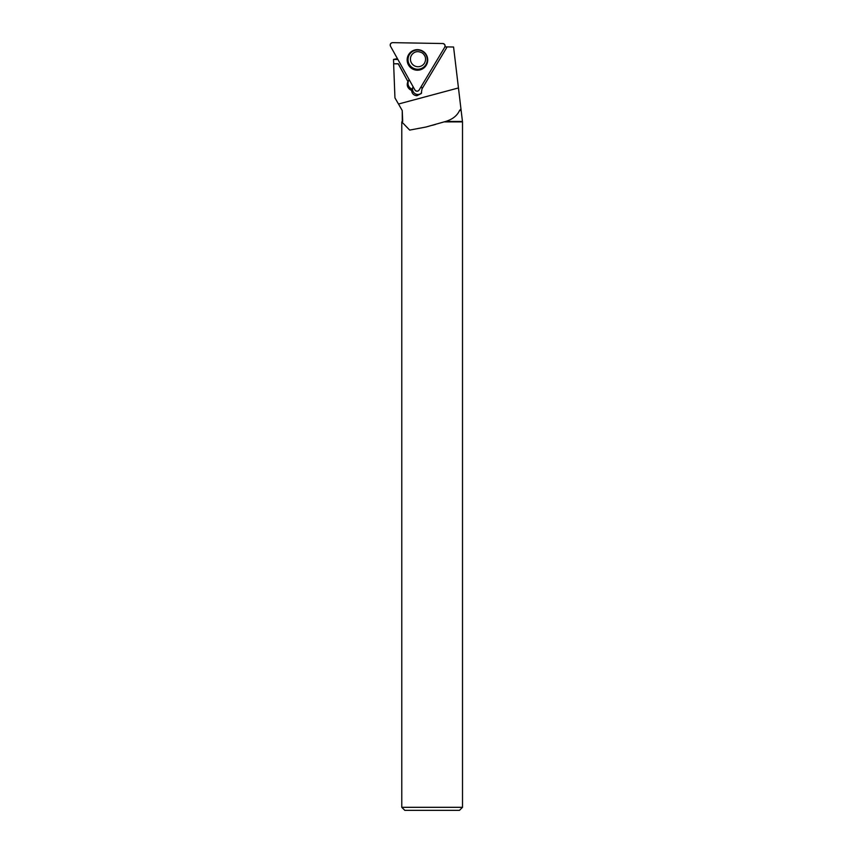 <?xml version="1.0" encoding="UTF-8"?>
<svg xmlns="http://www.w3.org/2000/svg" width="853" height="853" viewBox="0 0 853 853"><rect width="100%" height="100%" fill="white"/><g stroke="black" fill="none" stroke-linecap="round" stroke-linejoin="round"><path stroke-width="1.28" d="M442.718 43.524L392.625 42.65A2.41 2.41 -143.7 0 0 390.493 46.222L414.931 89.992A2.41 2.41 -143.7 0 0 419.1 90.066L444.754 47.171A2.41 2.41 -143.7 0 0 442.718 43.524M408.598 54.645A10.3 10.268 -143.7 0 0 412.17 68.752A10.3 10.268 -143.7 0 0 427.193 56.703A10.3 10.268 -143.7 0 0 408.598 54.645M444.914 46.862L453.572 47.011L460.961 108.981L459.522 110.538L461.153 110.538L462.507 121.904L462.507 807.311L401.774 807.311L401.774 121.904L409.685 130.093L425.892 127.044L445.661 121.446C452.495 119.367 457.123 115.731 459.522 110.538M447.132 46.904L422.022 88.84L421.222 93.563L416.85 95.739C413.694 95.376 411.946 93.606 411.626 90.439L410.165 89.661C407.297 87.55 406.55 84.863 407.926 81.568L398.319 63.762L393.628 63.783L394.95 97.882L398.49 104.023L458.456 87.944M393.628 63.783L398.244 63.868L407.926 81.568M445.661 121.446L462.049 121.446M402.701 121.446L402.232 110.538L402.285 121.904M398.49 104.023L401.902 109.962M461.153 110.538L460.961 108.981M397.391 58.59L393.51 59.433L393.691 63.687M444.466 121.904L462.507 121.904M462.507 807.311L459.468 810.35L404.812 810.35L401.774 807.311M421.115 86.707A5.321 5.299 36.3 0 1 422.171 88.595M409.12 79.596L408.214 81.11A6.078 6.056 -143.7 0 0 408.065 81.387M393.51 59.433L397.914 59.507M409.184 79.702L408.875 80.214A6.078 6.056 -143.7 0 0 410.986 88.541L410.165 89.661M421.638 92.902A5.321 5.299 36.3 0 1 413.119 86.739A5.321 5.299 -143.7 0 0 412.447 89.309A6.078 6.056 -143.7 0 1 411.509 88.851L410.986 88.541M412.447 89.309L411.626 90.439M419.1 90.066L444.754 47.171C445.415 45.209 444.744 43.993 442.718 43.524L392.625 42.65C390.599 43.055 389.885 44.239 390.493 46.222L414.931 89.992C416.296 91.548 417.693 91.58 419.1 90.066M427.172 56.639A10.087 10.055 36.3 0 1 408.811 64.636A10.087 10.055 36.3 0 1 417.671 49.666M425.924 64.583A9.639 9.596 -143.7 0 0 417.799 50.018A9.639 9.596 -143.7 0 0 409.259 64.295A9.639 9.596 -143.7 0 0 425.924 64.583M424.538 63.047A7.602 7.57 36.3 0 1 413.833 65.457A7.602 7.57 36.3 0 1 411.892 54.645C414.697 51.276 418.226 50.753 422.47 53.078C425.732 55.935 426.415 59.262 424.538 63.058L424.144 63.644M408.875 80.214L408.214 81.11M411.509 88.851L410.688 89.97M402.232 110.538L401.891 109.952M425.882 127.033L429.08 126.18M432.45 125.274L435.425 124.474"/></g></svg>
